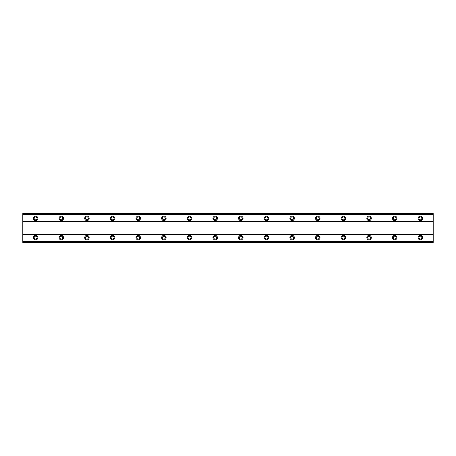 <?xml version="1.0" encoding="UTF-8"?>
<svg xmlns="http://www.w3.org/2000/svg" width="456" height="456" viewBox="0 0 456 456"><rect width="100%" height="100%" fill="white"/><g stroke="black" fill="none" stroke-linecap="round" stroke-linejoin="round"><path stroke-width="0.68" d="M35.625 235.376A2.246 2.246 0 0 0 33.379 237.622A2.246 2.246 0 0 0 35.625 239.862A2.246 2.246 0 0 0 37.871 237.622A2.246 2.246 0 0 0 35.625 235.376M420.375 235.376A2.246 2.246 0 0 0 418.129 237.622A2.246 2.246 0 0 0 420.375 239.862A2.246 2.246 0 0 0 422.621 237.622A2.246 2.246 0 0 0 420.375 235.376M394.725 235.376A2.246 2.246 0 0 0 392.479 237.622A2.246 2.246 0 0 0 394.725 239.862A2.246 2.246 0 0 0 396.971 237.622A2.246 2.246 0 0 0 394.725 235.376M369.075 235.376A2.246 2.246 0 0 0 366.829 237.622A2.246 2.246 0 0 0 369.075 239.862A2.246 2.246 0 0 0 371.321 237.622A2.246 2.246 0 0 0 369.075 235.376M343.425 235.376A2.246 2.246 0 0 0 341.179 237.622A2.246 2.246 0 0 0 343.425 239.862A2.246 2.246 0 0 0 345.671 237.622A2.246 2.246 0 0 0 343.425 235.376M317.775 235.376A2.246 2.246 0 0 0 315.529 237.622A2.246 2.246 0 0 0 317.775 239.862A2.246 2.246 0 0 0 320.021 237.622A2.246 2.246 0 0 0 317.775 235.376M292.125 235.376A2.246 2.246 0 0 0 289.879 237.622A2.246 2.246 0 0 0 292.125 239.862A2.246 2.246 0 0 0 294.371 237.622A2.246 2.246 0 0 0 292.125 235.376M266.475 235.376A2.246 2.246 0 0 0 264.229 237.622A2.246 2.246 0 0 0 266.475 239.862A2.246 2.246 0 0 0 268.721 237.622A2.246 2.246 0 0 0 266.475 235.376M240.825 235.376A2.246 2.246 0 0 0 238.579 237.622A2.246 2.246 0 0 0 240.825 239.862A2.246 2.246 0 0 0 243.071 237.622A2.246 2.246 0 0 0 240.825 235.376M215.175 235.376A2.246 2.246 0 0 0 212.929 237.622A2.246 2.246 0 0 0 215.175 239.862A2.246 2.246 0 0 0 217.421 237.622A2.246 2.246 0 0 0 215.175 235.376M189.525 235.376A2.246 2.246 0 0 0 187.279 237.622A2.246 2.246 0 0 0 189.525 239.862A2.246 2.246 0 0 0 191.771 237.622A2.246 2.246 0 0 0 189.525 235.376M163.875 235.376A2.246 2.246 0 0 0 161.629 237.622A2.246 2.246 0 0 0 163.875 239.862A2.246 2.246 0 0 0 166.121 237.622A2.246 2.246 0 0 0 163.875 235.376M138.225 235.376A2.246 2.246 0 0 0 135.979 237.622A2.246 2.246 0 0 0 138.225 239.862A2.246 2.246 0 0 0 140.471 237.622A2.246 2.246 0 0 0 138.225 235.376M112.575 235.376A2.246 2.246 0 0 0 110.329 237.622A2.246 2.246 0 0 0 112.575 239.862A2.246 2.246 0 0 0 114.821 237.622A2.246 2.246 0 0 0 112.575 235.376M86.925 235.376A2.246 2.246 0 0 0 84.679 237.622A2.246 2.246 0 0 0 86.925 239.862A2.246 2.246 0 0 0 89.171 237.622A2.246 2.246 0 0 0 86.925 235.376M61.275 235.376A2.246 2.246 0 0 0 59.029 237.622A2.246 2.246 0 0 0 61.275 239.862A2.246 2.246 0 0 0 63.521 237.622A2.246 2.246 0 0 0 61.275 235.376M35.625 216.138A2.246 2.246 0 0 0 33.379 218.378A2.246 2.246 0 0 0 35.625 220.624A2.246 2.246 0 0 0 37.871 218.378A2.246 2.246 0 0 0 35.625 216.138M420.375 216.138A2.246 2.246 0 0 0 418.129 218.378A2.246 2.246 0 0 0 420.375 220.624A2.246 2.246 0 0 0 422.621 218.378A2.246 2.246 0 0 0 420.375 216.138M394.725 216.138A2.246 2.246 0 0 0 392.479 218.378A2.246 2.246 0 0 0 394.725 220.624A2.246 2.246 0 0 0 396.971 218.378A2.246 2.246 0 0 0 394.725 216.138M369.075 216.138A2.246 2.246 0 0 0 366.829 218.378A2.246 2.246 0 0 0 369.075 220.624A2.246 2.246 0 0 0 371.321 218.378A2.246 2.246 0 0 0 369.075 216.138M343.425 216.138A2.246 2.246 0 0 0 341.179 218.378A2.246 2.246 0 0 0 343.425 220.624A2.246 2.246 0 0 0 345.671 218.378A2.246 2.246 0 0 0 343.425 216.138M317.775 216.138A2.246 2.246 0 0 0 315.529 218.378A2.246 2.246 0 0 0 317.775 220.624A2.246 2.246 0 0 0 320.021 218.378A2.246 2.246 0 0 0 317.775 216.138M292.125 216.138A2.246 2.246 0 0 0 289.879 218.378A2.246 2.246 0 0 0 292.125 220.624A2.246 2.246 0 0 0 294.371 218.378A2.246 2.246 0 0 0 292.125 216.138M266.475 216.138A2.246 2.246 0 0 0 264.229 218.378A2.246 2.246 0 0 0 266.475 220.624A2.246 2.246 0 0 0 268.721 218.378A2.246 2.246 0 0 0 266.475 216.138M240.825 216.138A2.246 2.246 0 0 0 238.579 218.378A2.246 2.246 0 0 0 240.825 220.624A2.246 2.246 0 0 0 243.071 218.378A2.246 2.246 0 0 0 240.825 216.138M215.175 216.138A2.246 2.246 0 0 0 212.929 218.378A2.246 2.246 0 0 0 215.175 220.624A2.246 2.246 0 0 0 217.421 218.378A2.246 2.246 0 0 0 215.175 216.138M189.525 216.138A2.246 2.246 0 0 0 187.279 218.378A2.246 2.246 0 0 0 189.525 220.624A2.246 2.246 0 0 0 191.771 218.378A2.246 2.246 0 0 0 189.525 216.138M163.875 216.138A2.246 2.246 0 0 0 161.629 218.378A2.246 2.246 0 0 0 163.875 220.624A2.246 2.246 0 0 0 166.121 218.378A2.246 2.246 0 0 0 163.875 216.138M138.225 216.138A2.246 2.246 0 0 0 135.979 218.378A2.246 2.246 0 0 0 138.225 220.624A2.246 2.246 0 0 0 140.471 218.378A2.246 2.246 0 0 0 138.225 216.138M112.575 216.138A2.246 2.246 0 0 0 110.329 218.378A2.246 2.246 0 0 0 112.575 220.624A2.246 2.246 0 0 0 114.821 218.378A2.246 2.246 0 0 0 112.575 216.138M86.925 216.138A2.246 2.246 0 0 0 84.679 218.378A2.246 2.246 0 0 0 86.925 220.624A2.246 2.246 0 0 0 89.171 218.378A2.246 2.246 0 0 0 86.925 216.138M61.275 216.138A2.246 2.246 0 0 0 59.029 218.378A2.246 2.246 0 0 0 61.275 220.624A2.246 2.246 0 0 0 63.521 218.378A2.246 2.246 0 0 0 61.275 216.138M35.625 219.826A1.442 1.442 0 0 1 34.183 218.378A1.442 1.442 0 0 1 35.625 216.936A1.442 1.442 0 0 1 37.067 218.378A1.442 1.442 0 0 1 35.625 219.826M420.375 219.826A1.442 1.442 0 0 1 418.933 218.378A1.442 1.442 0 0 1 420.375 216.936A1.442 1.442 0 0 1 421.817 218.378A1.442 1.442 0 0 1 420.375 219.826M394.725 219.826A1.442 1.442 0 0 1 393.283 218.378A1.442 1.442 0 0 1 394.725 216.936A1.442 1.442 0 0 1 396.167 218.378A1.442 1.442 0 0 1 394.725 219.826M369.075 219.826A1.442 1.442 0 0 1 367.633 218.378A1.442 1.442 0 0 1 369.075 216.936A1.442 1.442 0 0 1 370.517 218.378A1.442 1.442 0 0 1 369.075 219.826M343.425 219.826A1.442 1.442 0 0 1 341.983 218.378A1.442 1.442 0 0 1 343.425 216.936A1.442 1.442 0 0 1 344.867 218.378A1.442 1.442 0 0 1 343.425 219.826M317.775 219.826A1.442 1.442 0 0 1 316.333 218.378A1.442 1.442 0 0 1 317.775 216.936A1.442 1.442 0 0 1 319.217 218.378A1.442 1.442 0 0 1 317.775 219.826M292.125 219.826A1.442 1.442 0 0 1 290.683 218.378A1.442 1.442 0 0 1 292.125 216.936A1.442 1.442 0 0 1 293.567 218.378A1.442 1.442 0 0 1 292.125 219.826M266.475 219.826A1.442 1.442 0 0 1 265.033 218.378A1.442 1.442 0 0 1 266.475 216.936A1.442 1.442 0 0 1 267.917 218.378A1.442 1.442 0 0 1 266.475 219.826M240.825 219.826A1.442 1.442 0 0 1 239.383 218.378A1.442 1.442 0 0 1 240.825 216.936A1.442 1.442 0 0 1 242.267 218.378A1.442 1.442 0 0 1 240.825 219.826M215.175 219.826A1.442 1.442 0 0 1 213.733 218.378A1.442 1.442 0 0 1 215.175 216.936A1.442 1.442 0 0 1 216.617 218.378A1.442 1.442 0 0 1 215.175 219.826M189.525 219.826A1.442 1.442 0 0 1 188.083 218.378A1.442 1.442 0 0 1 189.525 216.936A1.442 1.442 0 0 1 190.967 218.378A1.442 1.442 0 0 1 189.525 219.826M163.875 219.826A1.442 1.442 0 0 1 162.433 218.378A1.442 1.442 0 0 1 163.875 216.936A1.442 1.442 0 0 1 165.317 218.378A1.442 1.442 0 0 1 163.875 219.826M138.225 219.826A1.442 1.442 0 0 1 136.783 218.378A1.442 1.442 0 0 1 138.225 216.936A1.442 1.442 0 0 1 139.667 218.378A1.442 1.442 0 0 1 138.225 219.826M112.575 219.826A1.442 1.442 0 0 1 111.133 218.378A1.442 1.442 0 0 1 112.575 216.936A1.442 1.442 0 0 1 114.017 218.378A1.442 1.442 0 0 1 112.575 219.826M86.925 219.826A1.442 1.442 0 0 1 85.483 218.378A1.442 1.442 0 0 1 86.925 216.936A1.442 1.442 0 0 1 88.367 218.378A1.442 1.442 0 0 1 86.925 219.826M61.275 219.826A1.442 1.442 0 0 1 59.833 218.378A1.442 1.442 0 0 1 61.275 216.936A1.442 1.442 0 0 1 62.717 218.378A1.442 1.442 0 0 1 61.275 219.826M35.625 239.064A1.442 1.442 0 0 1 34.183 237.622A1.442 1.442 0 0 1 35.625 236.174A1.442 1.442 0 0 1 37.067 237.622A1.442 1.442 0 0 1 35.625 239.064M420.375 239.064A1.442 1.442 0 0 1 418.933 237.622A1.442 1.442 0 0 1 420.375 236.174A1.442 1.442 0 0 1 421.817 237.622A1.442 1.442 0 0 1 420.375 239.064M394.725 239.064A1.442 1.442 0 0 1 393.283 237.622A1.442 1.442 0 0 1 394.725 236.174A1.442 1.442 0 0 1 396.167 237.622A1.442 1.442 0 0 1 394.725 239.064M369.075 239.064A1.442 1.442 0 0 1 367.633 237.622A1.442 1.442 0 0 1 369.075 236.174A1.442 1.442 0 0 1 370.517 237.622A1.442 1.442 0 0 1 369.075 239.064M343.425 239.064A1.442 1.442 0 0 1 341.983 237.622A1.442 1.442 0 0 1 343.425 236.174A1.442 1.442 0 0 1 344.867 237.622A1.442 1.442 0 0 1 343.425 239.064M317.775 239.064A1.442 1.442 0 0 1 316.333 237.622A1.442 1.442 0 0 1 317.775 236.174A1.442 1.442 0 0 1 319.217 237.622A1.442 1.442 0 0 1 317.775 239.064M292.125 239.064A1.442 1.442 0 0 1 290.683 237.622A1.442 1.442 0 0 1 292.125 236.174A1.442 1.442 0 0 1 293.567 237.622A1.442 1.442 0 0 1 292.125 239.064M266.475 239.064A1.442 1.442 0 0 1 265.033 237.622A1.442 1.442 0 0 1 266.475 236.174A1.442 1.442 0 0 1 267.917 237.622A1.442 1.442 0 0 1 266.475 239.064M240.825 239.064A1.442 1.442 0 0 1 239.383 237.622A1.442 1.442 0 0 1 240.825 236.174A1.442 1.442 0 0 1 242.267 237.622A1.442 1.442 0 0 1 240.825 239.064M215.175 239.064A1.442 1.442 0 0 1 213.733 237.622A1.442 1.442 0 0 1 215.175 236.174A1.442 1.442 0 0 1 216.617 237.622A1.442 1.442 0 0 1 215.175 239.064M189.525 239.064A1.442 1.442 0 0 1 188.083 237.622A1.442 1.442 0 0 1 189.525 236.174A1.442 1.442 0 0 1 190.967 237.622A1.442 1.442 0 0 1 189.525 239.064M163.875 239.064A1.442 1.442 0 0 1 162.433 237.622A1.442 1.442 0 0 1 163.875 236.174A1.442 1.442 0 0 1 165.317 237.622A1.442 1.442 0 0 1 163.875 239.064M138.225 239.064A1.442 1.442 0 0 1 136.783 237.622A1.442 1.442 0 0 1 138.225 236.174A1.442 1.442 0 0 1 139.667 237.622A1.442 1.442 0 0 1 138.225 239.064M112.575 239.064A1.442 1.442 0 0 1 111.133 237.622A1.442 1.442 0 0 1 112.575 236.174A1.442 1.442 0 0 1 114.017 237.622A1.442 1.442 0 0 1 112.575 239.064M86.925 239.064A1.442 1.442 0 0 1 85.483 237.622A1.442 1.442 0 0 1 86.925 236.174A1.442 1.442 0 0 1 88.367 237.622A1.442 1.442 0 0 1 86.925 239.064M61.275 239.064A1.442 1.442 0 0 1 59.833 237.622A1.442 1.442 0 0 1 61.275 236.174A1.442 1.442 0 0 1 62.717 237.622A1.442 1.442 0 0 1 61.275 239.064M22.8 242.427L22.8 213.573L433.2 213.573L433.2 242.427L22.8 242.427M22.8 241.344L433.2 241.344M433.2 242.347L22.8 242.347M433.2 241.258L22.8 241.258M22.8 234.732L433.2 234.732M433.2 234.412L22.8 234.412M22.8 221.587L433.2 221.587M433.2 221.268L22.8 221.268M22.8 214.742L433.2 214.742M22.8 213.653L433.2 213.653M433.2 214.656L22.8 214.656"/></g></svg>
